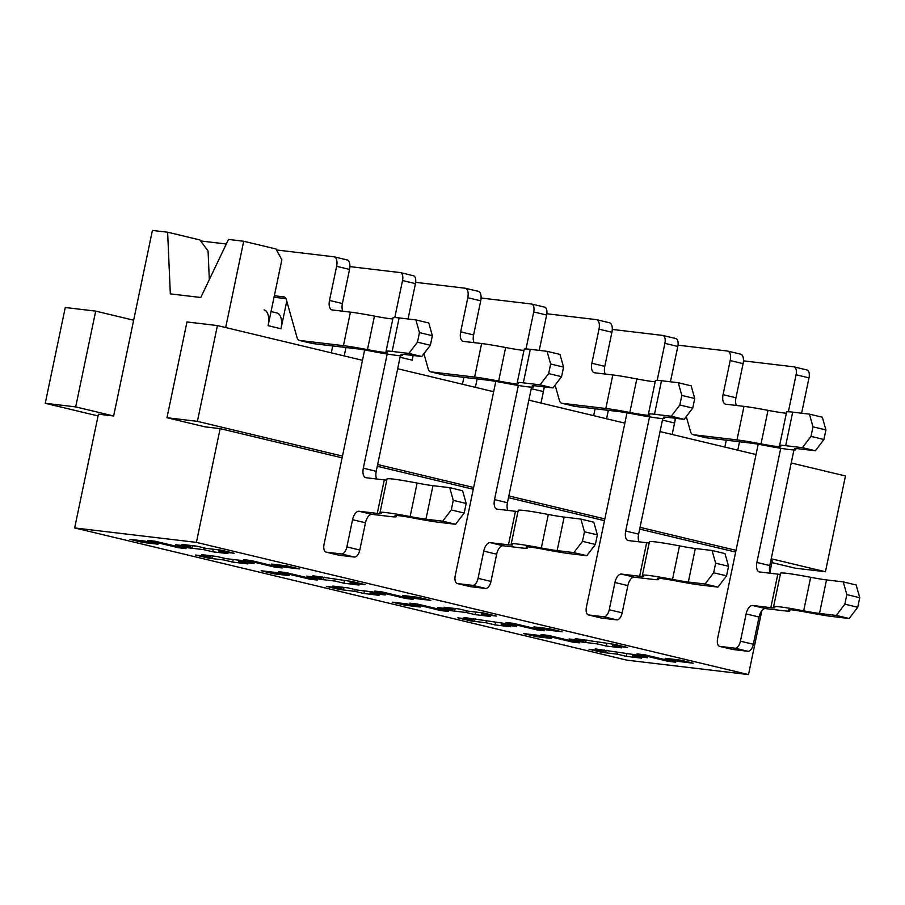 <?xml version="1.0" encoding="UTF-8"?>
<svg xmlns="http://www.w3.org/2000/svg" width="905" height="905" viewBox="0 0 905 905"><rect width="100%" height="100%" fill="white"/><g stroke="black" fill="none" stroke-linecap="round" stroke-linejoin="round"><path stroke-width="1.36" d="M98.057 415.938L45.25 403.291L75.681 406.899L113.645 415.995L152.413 230.413L167.629 232.212L199.903 239.949L208.06 251.047L209.315 279.6M190.763 546.552L175.547 544.742L188.466 547.83L203.682 549.64L212.72 551.801L227.936 553.611L218.897 551.45L234.112 553.249L221.193 550.161L205.978 548.351L196.939 546.19L181.724 544.38L190.763 546.552L190.989 545.489M145.117 541.133L129.901 539.323L142.82 542.412L158.036 544.222L145.117 541.133M167.629 232.212L170.332 293.887L200.763 297.496L228.49 239.44L243.705 241.25L275.98 248.977L281.851 259.814L268.095 325.664A15.306 7.625 -76.5 0 0 264.056 309.872M113.645 415.995L98.43 414.185L74.663 527.932L626.78 660.141L748.503 674.587L761.863 610.626M748.503 674.587L196.385 542.378L74.663 527.932M196.385 542.378L220.141 428.642L204.926 426.832L166.972 417.737L186.984 321.954L217.415 325.574L362.475 360.303M243.705 241.25L225.673 327.553M453.36 608.307L453.134 609.37L437.918 607.572L450.837 610.66L466.052 612.47L466.414 610.717M407.499 603.952L392.284 602.153L405.191 605.241L420.406 607.051L407.499 603.952M769.872 572.277L772.259 560.851L770.845 560.512M155.106 541.224L147.492 540.319L178.477 547.74L186.091 548.645L155.106 541.224M644.688 654.779L637.075 653.885L668.06 661.295L675.673 662.2L644.688 654.779M548.656 635.468L541.054 634.563L572.039 641.984L579.653 642.878L548.656 635.468M513.497 623.364L505.884 622.47L536.88 629.891L544.482 630.785L513.497 623.364M417.477 604.054L409.863 603.149L440.859 610.57L448.461 611.475L417.477 604.054M382.306 591.961L374.704 591.056L405.689 598.476L413.302 599.382L382.306 591.961M286.285 572.639L278.683 571.734L309.668 579.155L317.282 580.06L286.285 572.639M251.126 560.546L243.513 559.641L274.509 567.062L282.111 567.967L251.126 560.546M538.679 635.367L523.463 633.557L536.382 636.656L551.598 638.466L538.679 635.367M688.185 662.55A7.659 3.812 103.5 0 0 688.4 662.607A7.659 3.812 103.5 0 0 688.615 662.652L693.264 663.195L680.345 660.107L665.13 658.297L678.049 661.397L693.264 663.195L675.707 659.553A7.659 3.812 103.5 0 1 675.481 659.519M556.994 631.136A7.659 3.812 103.5 0 0 557.209 631.192A7.659 3.812 103.5 0 0 557.423 631.238L562.073 631.792L549.165 628.692L533.95 626.894L546.858 629.982L562.073 631.792L544.516 628.149A7.659 3.812 103.5 0 1 544.301 628.104M276.308 572.537L261.093 570.738L274 573.827L289.215 575.637L276.308 572.537M425.814 599.721A7.659 3.812 103.5 0 0 426.017 599.777A7.659 3.812 103.5 0 0 426.244 599.823L430.882 600.377L417.974 597.277L402.759 595.479L415.667 598.567L430.882 600.377L413.325 596.734A7.659 3.812 103.5 0 1 413.11 596.689M294.623 568.306A7.659 3.812 103.5 0 0 294.838 568.374A7.659 3.812 103.5 0 0 295.053 568.408L299.702 568.962L286.783 565.863L271.579 564.064L284.487 567.152L299.702 568.962L282.145 565.32A7.659 3.812 103.5 0 1 281.919 565.274M223.626 559.923L232.664 562.096L247.88 563.894L238.841 561.734L254.056 563.544L241.149 560.444L225.933 558.645L216.895 556.473L201.679 554.675L210.718 556.835L195.503 555.025L208.41 558.125L223.626 559.923L223.988 558.181M354.817 591.338L363.855 593.499L379.071 595.309L370.032 593.148L385.247 594.958L372.328 591.859L357.113 590.06L348.074 587.888L332.859 586.089L341.898 588.25L326.682 586.44L339.601 589.528L354.817 591.338L355.179 589.596M485.996 622.753L495.035 624.914L510.25 626.724L501.212 624.563L516.427 626.362L503.519 623.274L464.05 617.493L473.089 619.665L457.873 617.855L470.781 620.943L485.996 622.753L486.37 621M617.187 654.168L626.226 656.329L641.441 658.139L632.403 655.978L647.618 657.777L634.699 654.688L595.23 648.908L604.269 651.08L589.053 649.27L601.972 652.358L617.187 654.168L617.549 652.415M597.232 643.885L606.271 646.046L621.486 647.856L612.447 645.684L627.663 647.494L614.755 644.405L575.286 638.625L584.325 640.785L569.109 638.987L582.017 642.075L597.232 643.885L597.605 642.131M466.052 612.47L475.091 614.631L490.306 616.441L481.268 614.269L496.483 616.079L483.564 612.99L468.349 611.18L459.31 609.02L444.095 607.21L453.134 609.37M334.861 581.055L343.9 583.216L359.115 585.026L350.077 582.865L365.292 584.664L352.384 581.576L312.915 575.795L321.954 577.967L306.738 576.157L319.646 579.245L334.861 581.055L335.235 579.302M475.634 612.04L475.091 614.631M771.897 562.593L795.009 568.136L825.439 571.745L845.451 475.962L791.219 462.975M756.037 454.548L660.039 431.561M624.846 423.133L528.848 400.146M493.666 391.718L397.668 368.731M477.15 378.923L475.397 387.34L477.15 378.923M606.576 418.755L608.341 410.338L606.576 418.755M662.426 420.09L674.564 422.997L672.166 434.468L675.549 418.325M612.742 644.292L612.447 645.684M726.296 440.181L724.848 447.081L726.296 440.181M606.814 643.455L606.271 646.046M204.044 547.887L203.682 549.64M213.252 549.222L212.72 551.801M341.898 588.25L342.124 587.187M133.657 320.212L95.692 311.116L65.262 307.508L45.25 403.291M604.495 650.016L604.269 651.08M626.769 653.749L626.226 656.329M632.697 654.575L632.403 655.978M495.578 622.335L495.035 624.914M584.551 639.722L584.325 640.785M473.304 618.601L473.089 619.665M595.105 408.766L593.669 415.667L595.105 408.766M501.506 623.16L501.212 624.563M547.106 628.783L546.858 629.982M321.954 577.967L322.18 576.892M286.772 301.184L281.003 328.753A15.306 7.625 -76.5 0 0 276.964 312.96L271.048 311.546M218.897 551.45L219.18 550.048M413.166 355.495L412.194 360.167A15.306 7.625 -76.5 0 0 412.793 355.45M350.077 582.865L350.371 581.463M531.246 388.675L543.385 391.582L540.986 403.053L544.358 386.91M481.562 612.877L481.268 614.269M238.841 561.734L239.135 560.331M284.736 565.953L284.487 567.152M345.959 347.509L344.205 355.937L345.959 347.509M331.298 352.837L332.735 345.948L331.298 352.837M737.767 450.17L739.521 441.753L737.767 450.17M678.298 660.198L678.049 661.397M415.927 597.368L415.667 598.567M233.207 559.505L232.664 562.096M210.718 556.835L210.933 555.772M364.387 590.92L363.855 593.499M370.032 593.148L370.315 591.746M344.443 580.637L343.9 583.216M462.478 384.252L463.914 377.351L462.478 384.252M342.463 456.097L197.403 421.357L217.415 325.574M825.439 571.745L771.207 558.758M736.025 550.331L640.027 527.344M604.834 518.916L508.836 495.929M473.654 487.501L377.656 464.514M197.403 421.357L166.972 417.737M735.663 552.084L639.654 529.097M604.472 520.669L508.474 497.682M473.292 489.254L377.283 466.267M342.101 457.84L220.141 428.642M75.681 406.899L95.692 311.116M274.69 566.179L274.509 567.062M309.849 578.284L309.668 579.155M405.87 597.594L405.689 598.476M441.04 609.687L440.859 610.57M537.061 629.009L536.88 629.891M572.22 641.102L572.039 641.984M668.252 660.424L668.06 661.295M178.67 546.869L178.477 547.74M147.458 542.966L129.901 539.323L147.458 542.966A7.659 3.812 -76.5 0 0 149.574 542.197M274.351 295.731L284.238 296.964M312.078 343.425A9.186 4.57 -76.5 0 0 312.338 343.504L299.419 340.416A9.186 4.57 -76.5 0 1 297.01 337.441L286.399 299.86A9.186 4.57 -76.5 0 0 283.978 296.897A9.186 4.57 -76.5 0 0 283.718 296.84M299.419 340.416A9.186 4.57 -76.5 0 0 299.691 340.461L343.436 345.653A44.911 2.274 -168.2 0 1 367.453 349.635A29.594 1.493 11.8 0 0 387.283 352.328A29.594 1.493 11.8 0 0 386.797 351.932A44.911 2.274 -168.2 0 1 386.05 351.321L393.053 317.802A44.911 2.274 -168.2 0 1 399.128 317.915L392.125 351.434A44.911 2.274 -168.2 0 0 386.05 351.321M392.804 318.967A29.594 1.493 11.8 0 1 374.455 316.105A44.911 2.274 -168.2 0 0 350.439 312.135L332.192 309.963A9.186 4.57 -76.5 0 1 331.92 309.917A9.186 4.57 -76.5 0 1 329.499 300.437L336.626 266.319A9.186 4.57 -76.5 0 0 334.205 256.839A9.186 4.57 -76.5 0 0 333.934 256.794L276.523 249.972M226.307 244.011L200.661 240.968M312.338 343.504A9.186 4.57 -76.5 0 0 312.598 343.549L356.355 348.742A29.594 1.493 -168.2 0 1 372.181 351.366A44.911 2.274 11.8 0 0 402.273 355.461A44.911 2.274 11.8 0 0 401.526 354.851L401.639 354.285M399.128 317.915L415.87 319.895L419.456 332.599L417.454 342.169L430.361 345.269L421.775 356.513L405.044 354.522A29.594 1.493 -168.2 0 0 401.028 354.455A29.594 1.493 -168.2 0 0 401.526 354.851M421.775 356.513L408.868 353.425L392.125 351.434M408.868 353.425L417.454 342.169M329.499 300.437L342.407 303.537L349.534 269.407A9.186 4.57 -76.5 0 0 347.113 259.939A9.186 4.57 -76.5 0 0 346.853 259.882M342.407 303.537A9.186 4.57 -76.5 0 0 342.871 311.23M274.034 297.247L285.946 298.661M218.15 549.799L231.148 552.548M193.274 545.76L191.509 548.192L178.59 545.104M415.87 319.895L428.778 322.995L432.364 335.687L419.456 332.599M430.361 345.269L432.364 335.687M278.649 574.381L261.093 570.738L278.649 574.381A7.659 3.812 -76.5 0 0 280.754 573.612M423.913 353.708L428.189 368.855A9.186 4.57 -76.5 0 0 430.61 371.831A9.186 4.57 -76.5 0 0 430.871 371.876L474.627 377.068A44.911 2.274 -168.2 0 1 498.644 381.05A29.594 1.493 11.8 0 0 518.475 383.743A29.594 1.493 11.8 0 0 517.977 383.347A44.911 2.274 -168.2 0 1 517.23 382.736L524.233 349.206A44.911 2.274 -168.2 0 1 530.319 349.33L523.316 382.849A44.911 2.274 -168.2 0 0 517.23 382.736M523.995 350.382A29.594 1.493 11.8 0 1 505.646 347.52A44.911 2.274 -168.2 0 0 481.63 343.538L463.371 341.377A9.186 4.57 -76.5 0 1 463.111 341.332A9.186 4.57 -76.5 0 1 460.679 331.852L467.817 297.734A9.186 4.57 -76.5 0 0 465.385 288.254A9.186 4.57 -76.5 0 0 465.125 288.209L415.655 282.337M443.269 374.84A9.186 4.57 -76.5 0 0 443.518 374.919A9.186 4.57 -76.5 0 0 443.789 374.964L487.535 380.157A29.594 1.493 -168.2 0 1 503.361 382.781A44.911 2.274 11.8 0 0 533.464 386.876A44.911 2.274 11.8 0 0 532.706 386.265L532.83 385.7M530.319 349.33L547.05 351.31L550.636 364.014L548.634 373.584L561.553 376.684L552.966 387.928L536.224 385.937A29.594 1.493 -168.2 0 0 532.219 385.869A29.594 1.493 -168.2 0 0 532.706 386.265M552.966 387.928L540.047 384.84L523.316 382.849M540.047 384.84L548.634 373.584M460.679 331.852L473.598 334.94L480.725 300.822A9.186 4.57 -76.5 0 0 478.304 291.342A9.186 4.57 -76.5 0 0 478.032 291.297M473.598 334.94A9.186 4.57 -76.5 0 0 474.062 342.644M349.341 581.214L362.328 583.963M324.465 577.164L322.689 579.607L309.781 576.519M547.05 351.31L559.969 354.409L563.555 367.102L550.636 364.014M561.553 376.684L563.555 367.102M409.841 605.796L392.284 602.153L409.841 605.796A7.659 3.812 -76.5 0 0 411.945 605.015M555.104 385.123L559.381 400.27A9.186 4.57 -76.5 0 0 561.79 403.234A9.186 4.57 -76.5 0 0 562.062 403.291L605.818 408.483A44.911 2.274 -168.2 0 1 629.823 412.465A29.594 1.493 11.8 0 0 649.666 415.157A29.594 1.493 11.8 0 0 649.168 414.762A44.911 2.274 -168.2 0 1 648.421 414.151L655.424 380.62A44.911 2.274 -168.2 0 1 661.51 380.734L654.496 414.264A44.911 2.274 -168.2 0 0 648.421 414.151M655.175 381.786A29.594 1.493 11.8 0 1 636.826 378.935A44.911 2.274 -168.2 0 0 612.821 374.953L594.562 372.792A9.186 4.57 -76.5 0 1 594.291 372.747A9.186 4.57 -76.5 0 1 591.87 363.267L598.997 329.149A9.186 4.57 -76.5 0 0 596.576 319.669A9.186 4.57 -76.5 0 0 596.316 319.623L546.846 313.752M574.449 406.255A9.186 4.57 -76.5 0 0 574.709 406.334A9.186 4.57 -76.5 0 0 574.969 406.379L618.726 411.571A29.594 1.493 -168.2 0 1 634.552 414.196A44.911 2.274 11.8 0 0 664.643 418.291A44.911 2.274 11.8 0 0 663.897 417.68L664.021 417.115M661.51 380.734L678.241 382.725L681.827 395.417L679.825 404.999L692.732 408.087L684.146 419.343L667.415 417.352A29.594 1.493 -168.2 0 0 663.399 417.284A29.594 1.493 -168.2 0 0 663.897 417.68M684.146 419.343L671.239 416.255L654.496 414.264M671.239 416.255L679.825 404.999M591.87 363.267L604.778 366.355L611.916 332.237A9.186 4.57 -76.5 0 0 609.484 322.757A9.186 4.57 -76.5 0 0 609.223 322.712M604.778 366.355A9.186 4.57 -76.5 0 0 605.241 374.059M543.385 391.582A15.306 7.625 -76.5 0 0 543.973 386.865M480.521 612.628L493.519 615.366M455.645 608.579L453.88 611.022L440.961 607.934M678.241 382.725L691.149 385.813L694.735 398.517L681.827 395.417M692.732 408.087L694.735 398.517M541.02 637.211L523.463 633.557L541.02 637.211A7.659 3.812 -76.5 0 0 543.124 636.43M686.284 416.538L690.572 431.685A9.186 4.57 -76.5 0 0 692.981 434.649A9.186 4.57 -76.5 0 0 693.241 434.705L736.998 439.898A44.911 2.274 -168.2 0 1 761.015 443.88A29.594 1.493 11.8 0 0 780.845 446.572A29.594 1.493 11.8 0 0 780.348 446.176A44.911 2.274 -168.2 0 1 779.601 445.565L786.603 412.035A44.911 2.274 -168.2 0 1 792.69 412.148L785.687 445.679A44.911 2.274 -168.2 0 0 779.601 445.565M786.366 413.2A29.594 1.493 11.8 0 1 768.017 410.35A44.911 2.274 -168.2 0 0 744 406.368L725.742 404.207A9.186 4.57 -76.5 0 1 725.482 404.15A9.186 4.57 -76.5 0 1 723.061 394.682L730.188 360.552A9.186 4.57 -76.5 0 0 727.756 351.083A9.186 4.57 -76.5 0 0 727.496 351.038L678.026 345.167M705.64 437.669A9.186 4.57 -76.5 0 0 705.889 437.749A9.186 4.57 -76.5 0 0 706.16 437.794L749.906 442.986A29.594 1.493 -168.2 0 1 765.732 445.611A44.911 2.274 11.8 0 0 795.834 449.706A44.911 2.274 11.8 0 0 795.088 449.095L795.201 448.529M792.69 412.148L809.432 414.139L813.007 426.832L811.016 436.414L823.923 439.502L815.337 450.758L798.595 448.767A29.594 1.493 -168.2 0 0 794.59 448.699A29.594 1.493 -168.2 0 0 795.088 449.095M815.337 450.758L802.418 447.67L785.687 445.679M802.418 447.67L811.016 436.414M723.061 394.682L735.969 397.77L743.096 363.652A9.186 4.57 -76.5 0 0 740.675 354.172A9.186 4.57 -76.5 0 0 740.403 354.127M735.969 397.77A9.186 4.57 -76.5 0 0 736.432 405.474M674.564 422.997A15.306 7.625 -76.5 0 0 675.164 418.28M611.712 644.043L624.699 646.781M586.836 639.993L585.06 642.437L572.152 639.349M809.432 414.139L822.34 417.228L825.926 429.932L813.007 426.832M823.923 439.502L825.926 429.932M743.458 360.846L793.855 366.83A7.659 3.812 103.5 0 1 794.07 366.876A7.659 3.812 103.5 0 1 796.095 374.772L788.357 411.775M780.732 448.28L756.885 562.446L769.793 565.535L793.945 449.955M806.762 369.93A7.659 3.812 103.5 0 1 806.977 369.964A7.659 3.812 103.5 0 1 809.002 377.86L801.615 413.212M857.748 607.266L849.162 618.522L836.254 615.434L844.84 604.178L857.748 607.266L859.75 597.696L846.842 594.596L844.84 604.178M719.633 646.351L732.552 649.451A7.659 3.812 103.5 0 0 732.767 649.485L747.983 651.295A7.659 3.812 103.5 0 0 753.345 644.258L759.035 617.018L746.127 613.929L740.437 641.17A7.659 3.812 103.5 0 1 735.075 648.206L719.86 646.396A7.659 3.812 103.5 0 1 719.633 646.351A7.659 3.812 103.5 0 1 717.62 638.455L758.186 444.242M746.127 613.929A9.186 4.57 103.5 0 1 752.564 605.49L770.822 607.662A29.594 1.493 -168.2 0 0 774.838 607.741A29.594 1.493 -168.2 0 0 774.341 607.334A44.911 2.274 11.8 0 1 773.594 606.723A44.911 2.274 11.8 0 1 803.685 610.818A29.594 1.493 -168.2 0 0 819.511 613.443L836.254 615.434M756.885 562.446A9.186 4.57 103.5 0 0 759.306 571.926A9.186 4.57 103.5 0 0 759.567 571.971L777.825 574.132A29.594 1.493 -168.2 0 0 780.348 574.37M759.035 617.018A9.186 4.57 103.5 0 1 765.483 608.59L783.741 610.751A44.911 2.274 -168.2 0 0 789.816 610.864A44.911 2.274 -168.2 0 0 789.07 610.264A29.594 1.493 11.8 0 1 788.583 609.857A29.594 1.493 11.8 0 1 808.414 612.561A44.911 2.274 -168.2 0 0 832.43 616.531L849.162 618.522M770.257 573.238A9.186 4.57 103.5 0 1 769.793 565.535M644.654 657.075L631.656 654.326M606.78 650.288L605.015 652.72L592.096 649.632M773.594 606.723L780.596 573.204A44.911 2.274 11.8 0 1 810.688 577.3A29.594 1.493 -168.2 0 0 826.514 579.913L843.256 581.904L856.164 584.992L859.75 597.696M846.842 594.596L843.256 581.904M612.266 329.431L662.664 335.416A7.659 3.812 103.5 0 1 662.879 335.461A7.659 3.812 103.5 0 1 664.904 343.357L657.177 380.36M649.541 416.866L625.694 531.031L638.613 534.12L662.754 418.54M675.571 338.515A7.659 3.812 103.5 0 1 675.797 338.549A7.659 3.812 103.5 0 1 677.822 346.445L670.435 381.797M726.568 575.863L717.97 587.107L705.063 584.019L713.649 572.763L726.568 575.863L728.559 566.281L715.651 563.193L713.649 572.763M588.454 614.948L601.361 618.036A7.659 3.812 103.5 0 0 601.576 618.07L616.791 619.88A7.659 3.812 103.5 0 0 622.165 612.843L627.855 585.614L614.936 582.515L609.246 609.755A7.659 3.812 103.5 0 1 603.884 616.791L588.669 614.981A7.659 3.812 103.5 0 1 588.454 614.948A7.659 3.812 103.5 0 1 586.429 607.051L627.007 412.827M614.936 582.515A9.186 4.57 103.5 0 1 621.384 574.075L639.643 576.247A29.594 1.493 -168.2 0 0 643.647 576.327A29.594 1.493 -168.2 0 0 643.15 575.919A44.911 2.274 11.8 0 1 642.403 575.32A44.911 2.274 11.8 0 1 672.506 579.404A29.594 1.493 -168.2 0 0 688.332 582.028L705.063 584.019M625.694 531.031A9.186 4.57 103.5 0 0 628.127 540.511A9.186 4.57 103.5 0 0 628.387 540.557L646.645 542.729A29.594 1.493 -168.2 0 0 649.168 542.955M627.855 585.614A9.186 4.57 103.5 0 1 634.292 577.175L652.55 579.336A44.911 2.274 -168.2 0 0 658.636 579.449A44.911 2.274 -168.2 0 0 657.89 578.849A29.594 1.493 11.8 0 1 657.392 578.442A29.594 1.493 11.8 0 1 677.223 581.146A44.911 2.274 -168.2 0 0 701.239 585.116L717.97 587.107M639.077 541.823A9.186 4.57 103.5 0 1 638.613 534.12M513.463 625.66L500.476 622.912M475.6 618.873L473.824 621.305L460.917 618.217M642.403 575.32L649.405 541.79A44.911 2.274 11.8 0 1 679.508 545.885A29.594 1.493 -168.2 0 0 695.334 548.509L712.065 550.489L724.984 553.589L728.559 566.281M715.651 563.193L712.065 550.489M481.075 298.017L531.473 304.001A7.659 3.812 103.5 0 1 531.699 304.046A7.659 3.812 103.5 0 1 533.724 311.942L525.986 348.957M518.361 385.451L494.515 499.617L507.422 502.716L531.563 387.125M544.391 307.1A7.659 3.812 103.5 0 1 544.606 307.134A7.659 3.812 103.5 0 1 546.631 315.031L539.244 350.382M595.377 544.448L586.791 555.693L573.872 552.604L582.469 541.348L595.377 544.448L597.379 534.866L584.46 531.778L582.469 541.348M457.263 583.533L470.17 586.621A7.659 3.812 103.5 0 0 470.396 586.655L485.612 588.465A7.659 3.812 103.5 0 0 490.974 581.44L496.664 554.199L483.756 551.1L478.066 578.34A7.659 3.812 103.5 0 1 472.693 585.377L457.478 583.567A7.659 3.812 103.5 0 1 457.263 583.533A7.659 3.812 103.5 0 1 455.238 575.637L495.816 381.412M483.756 551.1A9.186 4.57 103.5 0 1 490.193 542.661L508.452 544.833A29.594 1.493 -168.2 0 0 512.456 544.912A29.594 1.493 -168.2 0 0 511.97 544.505A44.911 2.274 11.8 0 1 511.223 543.905A44.911 2.274 11.8 0 1 541.314 547.989A29.594 1.493 -168.2 0 0 557.141 550.613L573.872 552.604M494.515 499.617A9.186 4.57 103.5 0 0 496.935 509.096A9.186 4.57 103.5 0 0 497.196 509.142L515.454 511.314A29.594 1.493 -168.2 0 0 517.977 511.54M496.664 554.199A9.186 4.57 103.5 0 1 503.112 545.76L521.37 547.921A44.911 2.274 -168.2 0 0 527.445 548.034A44.911 2.274 -168.2 0 0 526.699 547.435A29.594 1.493 11.8 0 1 526.201 547.027A29.594 1.493 11.8 0 1 546.043 549.731A44.911 2.274 -168.2 0 0 570.048 553.713L586.791 555.693M507.886 510.409A9.186 4.57 103.5 0 1 507.422 502.716M382.283 594.246L369.285 591.497M344.409 587.458L342.644 589.89L329.725 586.802M511.223 543.905L518.226 510.375A44.911 2.274 11.8 0 1 548.317 514.47A29.594 1.493 -168.2 0 0 564.143 517.094L580.886 519.074L593.793 522.174L597.379 534.866M584.46 531.778L580.886 519.074M349.896 266.602L400.293 272.597A7.659 3.812 103.5 0 1 400.508 272.631A7.659 3.812 103.5 0 1 402.533 280.527L394.795 317.542M387.17 354.036L363.324 468.202L376.231 471.301L400.383 355.722M413.2 275.686A7.659 3.812 103.5 0 1 413.427 275.72A7.659 3.812 103.5 0 1 415.44 283.616L408.053 318.967M464.186 513.033L455.6 524.278L442.692 521.19L451.278 509.934L464.186 513.033L466.188 503.452L453.281 500.363L451.278 509.934M326.072 552.118L338.99 555.206A7.659 3.812 103.5 0 0 339.205 555.251L354.421 557.05A7.659 3.812 103.5 0 0 359.794 550.025L365.484 522.785L352.565 519.685L346.875 546.925A7.659 3.812 103.5 0 1 341.513 553.962L326.298 552.152A7.659 3.812 103.5 0 1 326.072 552.118A7.659 3.812 103.5 0 1 324.058 544.222L364.636 349.997M352.565 519.685A9.186 4.57 103.5 0 1 359.014 511.257L377.272 513.418A29.594 1.493 -168.2 0 0 381.277 513.497A29.594 1.493 -168.2 0 0 380.779 513.09A44.911 2.274 11.8 0 1 380.032 512.49A44.911 2.274 11.8 0 1 410.123 516.574A29.594 1.493 -168.2 0 0 425.95 519.198L442.692 521.19M363.324 468.202A9.186 4.57 103.5 0 0 365.744 477.682A9.186 4.57 103.5 0 0 366.016 477.727L384.274 479.899A29.594 1.493 -168.2 0 0 386.797 480.125M365.484 522.785A9.186 4.57 103.5 0 1 371.921 514.345L390.179 516.517A44.911 2.274 -168.2 0 0 396.266 516.631A44.911 2.274 -168.2 0 0 395.508 516.02A29.594 1.493 11.8 0 1 395.021 515.612A29.594 1.493 11.8 0 1 414.852 518.316A44.911 2.274 -168.2 0 0 438.868 522.298L455.6 524.278M376.695 478.994A9.186 4.57 103.5 0 1 376.231 471.301M251.092 562.831L238.106 560.082M213.218 556.043L211.453 558.487L198.546 555.387M380.032 512.49L387.035 478.96A44.911 2.274 11.8 0 1 417.137 483.055A29.594 1.493 -168.2 0 0 432.963 485.68L449.695 487.659L462.602 490.759L466.188 503.452M453.281 500.363L449.695 487.659M350.439 312.135L343.436 345.653M299.691 340.461L312.598 343.549M374.455 316.105L367.453 349.635M268.095 325.664L281.003 328.753M336.626 266.319L349.534 269.407M481.63 343.538L474.627 377.068M430.871 371.876L443.789 374.964M505.646 347.52L498.644 381.05M400.055 357.26L412.194 360.167M467.817 297.734L480.725 300.822M612.821 374.953L605.818 408.483M562.062 403.291L574.969 406.379M636.826 378.935L629.823 412.465M598.997 329.149L611.916 332.237M744 406.368L736.998 439.898M693.241 434.705L706.16 437.794M768.017 410.35L761.015 443.88M730.188 360.552L743.096 363.652M809.002 377.86L796.095 374.772M777.825 574.132L770.822 607.662M765.483 608.59L752.564 605.49M753.345 644.258L740.437 641.17M732.767 649.485L719.86 646.396M688.615 662.652L675.707 659.553M789.07 610.264L789.194 609.687M747.983 651.295L735.075 648.206M826.514 579.913L819.511 613.443M810.688 577.3L803.685 610.818M677.822 346.445L664.904 343.357M646.645 542.729L639.643 576.247M634.292 577.175L621.384 574.075M622.165 612.843L609.246 609.755M601.576 618.07L588.669 614.981M557.423 631.238L544.516 628.149M657.89 578.849L658.003 578.272M616.791 619.88L603.884 616.791M695.334 548.509L688.332 582.028M679.508 545.885L672.506 579.404M546.631 315.031L533.724 311.942M515.454 511.314L508.452 544.833M503.112 545.76L490.193 542.661M490.974 581.44L478.066 578.34M470.396 586.655L457.478 583.567M426.244 599.823L413.325 596.734M526.699 547.435L526.823 546.858M485.612 588.465L472.693 585.377M564.143 517.094L557.141 550.613M548.317 514.47L541.314 547.989M415.44 283.616L402.533 280.527M384.274 479.899L377.272 513.418M371.921 514.345L359.014 511.257M359.794 550.025L346.875 546.925M339.205 555.251L326.298 552.152M295.053 568.408L282.145 565.32M395.508 516.02L395.632 515.443M354.421 557.05L341.513 553.962M432.963 485.68L425.95 519.198M417.137 483.055L410.123 516.574M347.113 259.939L334.205 256.839M402.521 354.296L402.273 355.461M443.518 374.919L430.61 371.831M478.304 291.342L465.385 288.254M533.701 385.711L533.464 386.876M574.709 406.334L561.79 403.234M609.484 322.757L596.576 319.669M664.892 417.126L664.643 418.291M705.889 437.749L692.981 434.649M740.675 354.172L727.756 351.083M796.072 448.541L795.834 449.706M688.4 662.607L675.594 659.541M794.07 366.876L806.977 369.964M789.816 610.864L790.065 609.699M557.209 631.192L544.403 628.127M662.879 335.461L675.797 338.549M658.636 579.449L658.874 578.284M426.017 599.777L413.223 596.712M531.699 304.046L544.606 307.134M527.445 548.034L527.694 546.869M294.838 568.374L282.032 565.308M400.508 272.631L413.427 275.72M396.266 516.631L396.503 515.465"/></g></svg>
